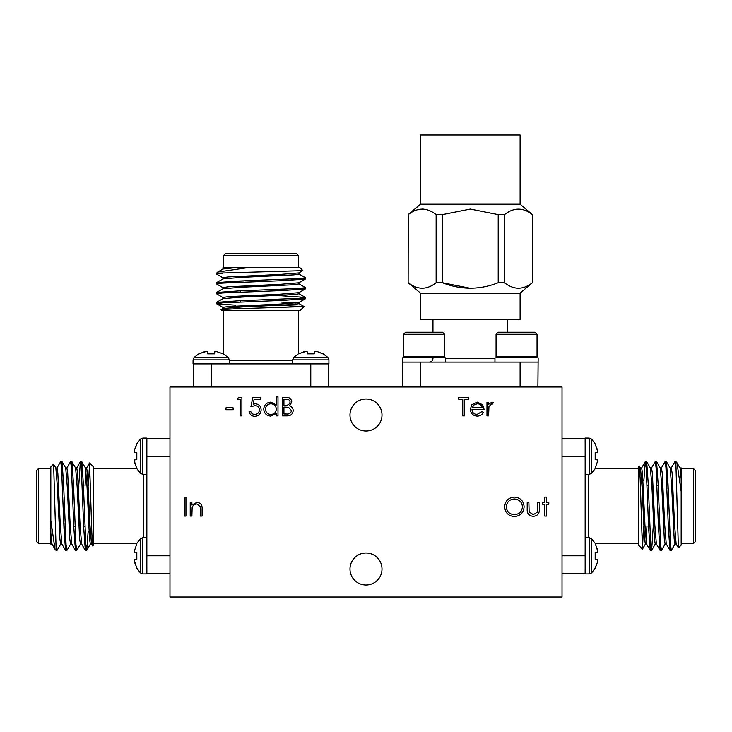 <?xml version="1.0" encoding="UTF-8"?>
<svg xmlns="http://www.w3.org/2000/svg" width="732" height="732" viewBox="0 0 732 732"><rect width="100%" height="100%" fill="white"/><g stroke="black" fill="none" stroke-linecap="round" stroke-linejoin="round"><path stroke-width="1.1" d="M504.494 282.726C513.791 290.009 523.087 290.009 532.393 282.726L532.393 214.604C523.096 207.312 513.8 207.312 504.494 214.604L504.494 282.726L498.208 282.726L498.208 214.604L470.319 209.059L442.421 214.604L442.421 282.726C460.986 290.009 479.588 290.009 498.208 282.726M408.246 282.726C417.533 290.009 426.838 290.009 436.135 282.726L436.135 214.604C426.848 207.312 417.542 207.312 408.246 214.604L408.136 282.726L408.246 214.604M422.19 209.059L423.718 209.123M470.264 288.271L442.421 282.726L436.135 282.726M520.104 293.12L420.525 293.12L420.525 319.427L520.104 319.427L520.104 293.12L532.393 282.726M520.104 204.21L520.104 134.963L420.525 134.963L420.525 204.21L520.104 204.21L532.393 214.604M498.208 214.604L504.494 214.604M436.135 214.604L442.421 214.604M520.104 386.999L520.104 362.111L402.783 362.111M494.96 362.111L494.96 357.838L538.148 357.838L537.892 386.999M537.041 334.277L534.991 332.237L498.117 332.237L496.067 334.277L496.067 356.813L537.041 356.813L537.041 334.277L496.067 334.277M520.104 362.111L537.892 362.111M402.737 386.999L402.481 357.838L445.678 357.838L445.678 362.111M444.571 334.277L442.521 332.237L405.647 332.237L403.597 334.277L403.597 356.813L444.571 356.813L444.571 334.277L403.597 334.277M402.737 362.111L420.534 362.111L420.525 386.999M429.419 362.111C431.578 361.901 432.758 360.711 432.969 358.552M432.969 319.427L432.969 332.237M472.195 407.815L482.47 407.815C481.729 405.226 480 403.881 477.291 403.78L473.805 405.043L472.195 407.815M285.032 407.102L283.934 407.102L283.934 413.992L286.294 413.992C289.14 414.321 290.888 413.196 291.528 410.634L288.5 407.321L285.032 407.102M276.33 409.151C276.028 405.83 274.216 404.037 270.877 403.78C267.583 404.055 265.762 405.83 265.405 409.106C265.762 412.372 267.583 414.166 270.858 414.468C274.198 414.211 276.019 412.445 276.33 409.151M522.456 506.818C521.953 501.987 519.244 499.38 514.349 498.986C509.463 499.425 506.791 502.061 506.306 506.901C506.818 511.705 509.499 514.285 514.349 514.66C519.272 514.303 521.98 511.686 522.456 506.818M462.752 415.886L462.752 399.269L458.717 399.269L458.717 397.366L468.453 397.366L468.453 399.269L464.417 399.269L464.417 415.886L462.752 415.886M472.021 409.481C472.268 412.537 473.915 414.202 476.953 414.468L481.94 411.613L483.413 412.391C482.068 414.861 479.982 416.105 477.163 416.124C472.945 415.767 470.667 413.452 470.356 409.161L471.911 404.64L477.209 402.115L482.653 404.778L484.127 409.481L472.021 409.481M488.637 415.886L486.981 415.886L486.981 402.353L488.637 402.353L488.637 404.348L491.941 402.115L493.386 402.582L492.48 404.018L491.629 403.78L488.939 406.699L488.637 415.886M185.946 516.087L184.281 516.087L184.281 497.568L185.946 497.568L185.946 516.087M286.185 399.269L283.934 399.269L283.934 405.208L285.05 405.208C287.804 405.537 289.488 404.467 290.11 401.987C289.707 399.983 288.399 399.077 286.185 399.269M287.283 415.886L282.268 415.886L282.268 397.366L285.883 397.366C289.323 397.156 291.281 398.684 291.766 401.96L289.625 405.894C291.894 406.672 293.084 408.255 293.193 410.634C292.763 414.047 290.796 415.803 287.283 415.886M276.33 404.97L276.33 396.89L277.995 396.89L277.995 415.886L276.33 415.886L276.33 413.553L270.803 416.124C266.494 415.73 264.142 413.388 263.749 409.087C264.188 404.814 266.558 402.49 270.858 402.115L276.33 404.97M250.92 406.626L252.824 397.366L260.418 397.366L260.418 399.269L254.123 399.269L253.126 404.137L255.303 403.78C258.982 404.11 260.921 406.123 261.132 409.838C260.839 413.882 258.689 416.06 254.672 416.362C251.451 416.105 249.566 414.367 249.017 411.137L250.683 411.137C251.213 413.251 252.567 414.358 254.773 414.468C257.646 414.211 259.22 412.638 259.467 409.764C259.21 407.111 257.719 405.748 255.001 405.674L250.92 406.626M240.233 399.269L237.388 399.269L238.467 397.366L241.899 397.366L241.899 415.886L240.233 415.886L240.233 399.269M191.885 516.087L190.219 516.087L190.219 502.555L191.885 502.555L191.885 504.988L197.036 502.317C200.76 502.911 202.444 505.199 202.096 509.179L202.096 516.087L200.431 516.087L200.239 506.645L196.743 503.973C194.41 504.138 192.882 505.336 192.141 507.56L191.885 516.087M514.413 516.563C508.475 516.06 505.217 512.839 504.65 506.91C505.144 500.963 508.356 497.687 514.267 497.092C520.296 497.568 523.581 500.807 524.121 506.818C523.59 512.766 520.361 516.014 514.413 516.563M533.28 516.325C528.962 515.941 526.939 513.507 527.205 509.014L527.205 502.555L528.87 502.555L529.135 511.997L533.289 514.66L537.38 512.126L537.654 502.555L539.319 502.555L539.319 509.143C539.557 513.562 537.544 515.959 533.28 516.325M542.412 502.555L544.782 502.555L544.782 497.092L546.447 497.092L546.447 502.555L548.817 502.555L548.817 504.211L546.447 504.211L546.447 516.087L544.782 516.087L544.782 504.211L542.412 504.211L542.412 502.555M233.105 409.719L225.987 409.719L225.987 407.815L233.105 407.815L233.105 409.719M382.003 569.029A16.003 16.003 0 0 0 357.994 555.167A16.003 16.003 0 0 0 357.994 582.892A16.003 16.003 0 0 0 382.003 569.029M382.003 415.007A16.003 16.003 0 0 0 357.994 401.145A16.003 16.003 0 0 0 357.994 428.87A16.003 16.003 0 0 0 382.003 415.007M169.97 597.038L562.03 597.038L562.03 386.999L169.97 386.999L169.97 597.038M196.908 363.896L193.221 363.886M214.824 351.653L215.73 351.314L214.824 351.653L214.632 353.849L207.76 353.849L207.568 351.653L206.653 351.314L198.765 353.849L194.053 357.472L193.056 359.87L193.056 363.896M322.721 353.849L317.423 351.653L314.403 351.653L317.423 351.653L323.205 353.849L327.909 357.472L328.915 359.87L328.915 363.896L325.063 363.896M314.403 351.653L314.211 353.849L307.339 353.849L307.147 351.653L306.241 351.314L298.345 353.849L293.642 357.472L292.635 359.87L292.635 363.886M325.319 363.896L328.558 363.886L328.558 386.999M193.413 363.886L328.558 363.886M198.573 363.896L199.25 363.896M211.191 386.999L211.191 363.896L214.851 363.896M207.568 351.653L204.548 351.653L199.25 353.849L204.548 351.653M215.73 351.314L223.132 353.849L215.73 351.314M228.329 357.472L229.326 359.87L193.056 359.87L194.053 357.472L228.329 357.472L223.132 353.849M229.326 359.87L229.326 363.896M307.12 363.896L310.78 363.896M307.147 351.653L304.128 351.653L298.83 353.849L304.128 351.653M327.909 357.472L293.642 357.472M302.819 270.648L216.526 273.192L217.743 272.057L246.483 267.857L300.102 267.857L302.838 270.593L298.94 272.899L280.008 274.445L228.036 276.916L222.94 277.739L222.94 278.974M301.959 278.352L305.445 278.974L298.94 282.772L280.008 284.327L228.036 286.798L222.94 287.621L222.94 288.856M301.959 288.234L305.445 288.856L298.94 292.654L280.008 294.2L228.036 296.67L222.94 297.494L222.94 298.729M301.959 298.116L305.445 298.729L298.94 302.536L280.008 304.082L228.036 306.552L222.94 307.376L222.94 308.611M281.427 310.542L290.247 310.542M222.711 273.192L216.526 274.033L223.031 277.84M305.372 279.057L283.211 280.621L222.491 283.092L216.526 283.915L223.031 287.713M305.372 288.939L283.211 290.503L222.482 292.965L216.526 293.788L223.031 297.595M305.372 298.812L283.211 300.376L222.482 302.847L216.599 303.753L235.786 305.198M222.94 269.092L222.857 267.857L233.837 267.857L223.031 269.001L217.743 272.057M218.026 273.192L220.003 273.42M298.94 273.933L305.445 277.739L299.489 278.563L238.76 281.033L216.599 282.598L220.003 283.293M298.94 283.815L305.445 287.621L299.48 288.445L238.76 290.915L216.599 292.471L220.003 293.175M281.427 295.783L305.372 297.412L299.489 298.317L238.76 300.788L216.599 302.353L220.003 303.057M304.064 306.58L300.102 310.542L221.86 310.542L221.064 309.654L234.222 308.849L304.064 306.58L281.427 305.5M299.022 272.798L299.022 274.033L293.925 274.857L241.963 277.327L223.031 278.874L216.599 282.598M299.022 282.68L299.022 283.915L293.925 284.739L241.963 287.209L223.031 288.756L216.599 292.471M299.022 292.553L299.022 293.788L293.925 294.612L241.963 297.082L223.031 298.638L216.599 302.353M281.427 302.087L296.048 303.057M299.022 302.435L299.022 303.67L293.925 304.494L241.963 306.964L223.031 308.511L221.064 309.654M246.483 267.857L233.837 267.857M298.327 255.413L223.644 255.413L225.419 253.629L296.552 253.629L298.327 255.413L298.327 267.857M243.646 282.085L232.886 282.085L232.108 281.308M193.413 386.999L193.413 363.923M298.327 310.542L298.327 353.867M232.392 267.857L223.644 267.857L223.644 255.413M146.867 570.1L146.858 573.778M134.624 552.184L134.276 551.278L134.624 552.184L136.82 552.376L136.82 559.248L134.624 559.44L134.276 560.346L136.82 568.242L140.434 572.946L142.832 573.952L146.858 573.952M136.82 444.287L134.624 449.585L134.624 452.605L134.624 449.585L136.82 443.802L140.434 439.09L142.832 438.093L146.858 438.093L146.867 441.945M134.624 452.605L136.82 452.797L136.82 459.669L134.624 459.861L134.276 460.767L136.82 468.654L140.434 473.366L142.832 474.373L146.848 474.373M146.867 441.689L146.848 438.45L169.97 438.45M146.848 573.595L146.848 438.45M146.867 568.444L146.867 567.758M169.97 555.817L146.858 555.817L146.867 552.157M134.624 559.44L134.624 562.46L136.82 567.758L134.624 562.46M134.276 551.278L136.82 543.867L134.276 551.278M93.504 543.364L136.829 543.364L136.82 543.867M136.82 543.382L140.434 538.679L140.434 572.946L142.832 573.952L142.832 537.672L146.867 537.672M146.867 459.888L146.867 456.228M134.624 459.861L134.624 462.88L136.82 468.169L134.624 462.88M140.434 439.09L140.434 473.366M53.619 464.189L56.163 550.482L55.028 549.265L50.828 520.516L50.828 466.897L53.564 464.161L55.861 468.068L57.416 487L59.878 538.962L60.701 544.059L61.936 544.059M61.323 465.04L61.946 461.563L65.743 468.068L67.289 487L69.76 538.962L70.583 544.059L71.818 544.059M71.205 465.04L71.818 461.563L75.625 468.068L77.171 487L79.642 538.962L80.465 544.059L81.7 544.059M81.078 465.04L81.7 461.563L85.498 468.068L87.053 487L89.524 538.962L90.347 544.059L91.582 544.059M93.504 485.581L93.504 476.752M56.163 544.297L57.005 550.482L60.802 543.977M62.019 461.636L63.583 483.797L66.054 544.517L66.877 550.482L70.684 543.977M71.901 461.636L73.465 483.797L75.936 544.526L76.759 550.482L80.566 543.977M81.783 461.636L83.347 483.797L85.818 544.526L86.724 550.409L88.169 531.222M52.063 544.059L50.828 544.141L50.828 533.161L51.963 543.977L55.028 549.265M56.163 548.982L56.382 546.996M56.904 468.068L60.701 461.563L61.525 467.519L63.995 528.248L65.56 550.409L66.264 546.996M66.786 468.068L70.583 461.563L71.407 467.528L73.877 528.248L75.442 550.409L76.146 546.996M78.754 485.581L80.383 461.636L81.289 467.519L83.759 528.248L85.324 550.409L86.019 546.996M89.551 462.944L93.504 466.897L93.504 545.139L92.616 545.944L91.82 532.786L89.551 462.944L88.462 485.581M55.769 467.977L57.005 467.977L57.828 473.073L60.289 525.045L61.845 543.977L65.56 550.409M65.642 467.977L66.877 467.977L67.701 473.073L70.171 525.045L71.718 543.977L75.442 550.409M75.524 467.977L76.759 467.977L77.583 473.073L80.053 525.045L81.6 543.977L85.324 550.409M85.058 485.581L86.019 470.96M85.406 467.977L86.641 467.977L87.465 473.073L89.935 525.045L91.482 543.977L92.616 545.944M50.828 520.516L50.828 533.161M38.375 468.681L38.375 543.364L36.6 541.588L36.6 470.456L38.375 468.681L50.828 468.681M65.056 523.362L65.056 534.122L64.27 534.9M169.97 573.595L146.885 573.595M93.504 468.681L136.829 468.681M50.828 543.364L38.375 543.364M585.133 441.945L585.143 438.267M595.18 459.669L597.376 459.861L597.724 460.767L597.376 459.861L595.18 459.669L595.18 452.797L597.376 452.605L597.724 451.69L595.18 443.802L591.566 439.09L589.168 438.093L585.143 438.093M595.18 567.758L597.376 562.46L597.376 559.44L597.376 562.46L595.18 568.242L591.566 572.946L589.168 573.952L585.143 573.952L585.133 570.1M597.376 559.44L595.18 559.248L595.18 552.376L597.376 552.184L597.724 551.278L595.18 543.382L591.566 538.679L589.168 537.672L585.152 537.672M585.133 570.356L585.152 573.595L562.03 573.595M585.152 438.45L585.152 573.595M585.133 443.601L585.133 444.287M562.03 456.228L585.143 456.228L585.133 459.888M597.376 452.605L597.376 449.585L595.18 444.287L597.376 449.585M597.724 460.767L595.18 468.169L597.724 460.767M638.496 468.681L595.171 468.681L595.18 468.169M595.18 468.654L591.566 473.366L591.566 439.09L589.168 438.093L589.168 474.373L585.133 474.373M585.133 552.157L585.133 555.817M597.376 552.184L597.376 549.165L595.18 543.867L597.376 549.165M591.566 572.946L591.566 538.679M678.381 547.856L675.837 461.563L676.972 462.78L681.172 491.52L681.172 545.139L678.436 547.875L676.139 543.977L674.584 525.045L672.122 473.073L671.299 467.977L670.064 467.977M670.677 546.996L670.054 550.482L666.257 543.977L664.711 525.045L662.24 473.073L661.417 467.977L660.182 467.977M660.795 546.996L660.182 550.482L656.375 543.977L654.829 525.045L652.358 473.073L651.535 467.977L650.3 467.977M650.922 546.996L650.3 550.482L646.502 543.977L644.947 525.045L642.476 473.073L641.653 467.977L640.418 467.977M638.496 526.464L638.496 535.293M675.837 467.748L674.996 461.563L671.198 468.068M669.981 550.409L668.417 528.248L665.946 467.528L665.123 461.563L661.316 468.068M660.099 550.409L658.535 528.248L656.064 467.519L655.241 461.563L651.434 468.068M650.217 550.409L648.653 528.248L646.182 467.519L645.276 461.636L643.831 480.823M679.937 467.977L681.172 467.894L681.172 478.874L680.037 468.068L676.972 462.78M675.837 463.063L675.618 465.04M675.096 543.977L671.299 550.482L670.475 544.526L668.005 483.797L666.44 461.636L665.736 465.04M665.214 543.977L661.417 550.482L660.593 544.517L658.123 483.797L656.558 461.636L655.854 465.04M653.246 526.464L651.617 550.409L650.711 544.526L648.241 483.797L646.676 461.636L645.981 465.04M642.449 549.101L638.496 545.139L638.496 466.897L639.384 466.101L640.18 479.259L642.449 549.101L643.538 526.464M676.231 544.059L674.996 544.059L674.172 538.962L671.711 487L670.155 468.068L666.44 461.636M666.358 544.059L665.123 544.059L664.299 538.962L661.829 487L660.282 468.068L656.558 461.636M656.476 544.059L655.241 544.059L654.417 538.962L651.947 487L650.4 468.068L646.676 461.636M646.942 526.464L645.981 541.085M646.594 544.059L645.359 544.059L644.535 538.962L642.065 487L640.518 468.068L639.384 466.101M681.172 491.52L681.172 478.874M693.625 543.364L693.625 468.681L695.4 470.456L695.4 541.588L693.625 543.364L681.172 543.364M666.943 488.683L666.943 477.923L667.73 477.145M562.03 438.45L585.115 438.45M638.496 543.364L595.171 543.364M681.172 468.681L693.625 468.681M445.678 358.552L494.96 358.552M328.915 359.87L292.635 359.87M310.78 386.999L310.78 363.923M229.326 360.327L292.635 360.327M142.832 438.093L142.832 474.373M169.97 456.228L146.885 456.228M143.298 537.672L143.298 474.373M589.168 573.952L589.168 537.672M562.03 555.817L585.115 555.817M588.702 474.373L588.702 537.672M420.525 293.12L408.136 282.726M420.525 204.21L408.136 214.604M532.493 282.726L532.493 214.604M536.016 357.838L537.041 356.813M497.092 357.838L496.067 356.813M443.546 357.838L444.571 356.813M404.622 357.838L403.597 356.813M507.66 319.427L507.66 332.237M281.427 300.44L281.427 299.214M281.427 290.567L281.427 289.332M240.544 301.959L240.544 300.724M240.544 292.077L240.544 290.842M223.031 307.477L216.599 303.753M305.372 297.412L298.94 293.697M304.045 306.525L298.94 303.57M290.869 280.301L292.169 279.002M223.644 310.542L223.644 353.867M216.526 273.192L216.526 274.033M216.526 282.68L216.526 283.915M216.526 292.553L216.526 293.788M216.526 302.435L216.526 303.67M305.445 277.739L305.445 278.974M305.445 287.612L305.445 288.856M305.445 297.503L305.445 298.729M83.411 485.581L82.176 485.581M73.529 485.581L72.294 485.581M84.93 526.464L83.695 526.464M75.048 526.464L73.813 526.464M140.434 538.679L142.832 537.672M90.439 543.977L86.724 550.409M80.383 461.636L76.659 468.068M89.496 462.963L86.541 468.068M63.263 476.139L61.964 474.839M56.163 550.482L56.995 550.482M65.642 550.482L66.877 550.482M75.524 550.482L76.759 550.482M85.406 550.482L86.632 550.482M60.71 461.563L61.936 461.563M70.583 461.563L71.818 461.563M80.465 461.563L81.7 461.563M648.589 526.464L649.824 526.464M658.471 526.464L659.706 526.464M647.07 485.581L648.305 485.581M656.952 485.581L658.187 485.581M591.566 473.366L589.168 474.373M641.561 468.068L645.276 461.636M651.617 550.409L655.341 543.977M642.504 549.082L645.459 543.977M668.737 535.906L670.036 537.206M675.837 461.563L675.005 461.563M666.358 461.563L665.123 461.563M656.476 461.563L655.241 461.563M646.594 461.563L645.368 461.563M671.29 550.482L670.064 550.482M661.417 550.482L660.182 550.482M651.535 550.482L650.3 550.482"/></g></svg>
